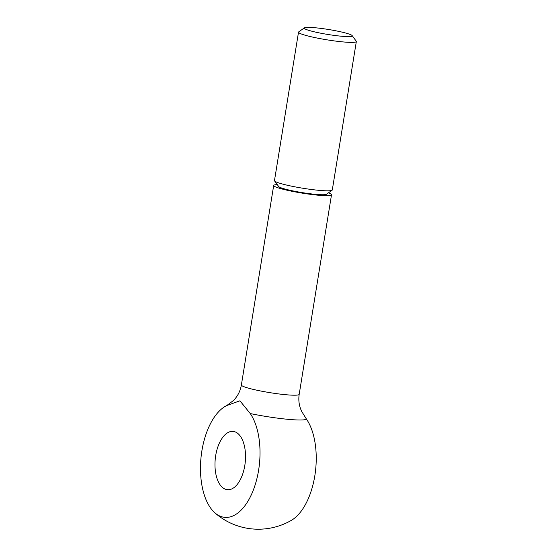 <?xml version="1.0" encoding="UTF-8"?>
<svg xmlns="http://www.w3.org/2000/svg" width="557" height="557" viewBox="0 0 557 557"><rect width="100%" height="100%" fill="white"/><g stroke="black" fill="none" stroke-linecap="round" stroke-linejoin="round"><path stroke-width="0.84" d="M304.366 27.857L298.719 31.881A29.284 3.015 9.2 0 0 298.517 32.16A29.284 3.015 9.2 0 0 312.811 37.138A29.284 3.015 9.2 0 0 341.984 41.817A29.284 3.015 9.2 0 0 356.334 41.524A29.284 3.015 9.2 0 0 356.229 41.19L352.149 35.592A24.334 2.507 9.2 0 0 316.118 27.85A24.334 2.507 9.2 0 0 304.366 27.857A24.334 2.507 9.2 0 0 315.011 31.986A24.334 2.507 9.2 0 0 340.306 36.114A24.334 2.507 9.2 0 0 352.149 35.592M298.517 32.16L274.476 180.593A29.284 3.015 9.2 0 0 274.58 180.928A29.284 3.015 9.2 0 0 317.943 190.243A29.284 3.015 9.2 0 0 332.09 190.243A29.284 3.015 9.2 0 0 332.299 189.958L356.334 41.524M274.58 180.928L278.667 186.525A24.334 2.507 9.2 0 0 314.691 194.268A24.334 2.507 9.2 0 0 326.451 194.268L332.09 190.243M277.268 184.611A29.284 3.015 9.2 0 0 273.689 185.453A29.284 3.015 9.2 0 0 287.983 190.431A29.284 3.015 9.2 0 0 317.156 195.11A29.284 3.015 9.2 0 0 331.506 194.818A29.284 3.015 9.2 0 0 328.379 192.889M306.468 419.108A57.065 29.389 95.6 0 1 315.032 474.446A57.065 29.389 95.6 0 1 291.353 520.356A65.893 65.893 0 0 1 214.849 512.809A57.065 29.389 -84.4 0 0 221.171 516.583A57.065 29.389 -84.4 0 0 256.046 481.889A57.065 29.389 -84.4 0 0 250.26 413.566A40.55 4.178 9.2 0 0 306.468 419.108L301.873 411.748C299.158 406.304 298.267 400.497 299.193 394.335A29.284 3.015 9.2 0 1 284.843 394.628A29.284 3.015 9.2 0 1 245.303 387.192A29.284 3.015 9.2 0 1 241.376 384.971C240.339 390.993 237.735 396.138 233.564 400.42L227.026 405.35A40.55 4.178 9.2 0 0 226.755 405.538A57.065 29.389 -84.4 0 0 225.355 406.283A57.065 29.389 -84.4 0 0 201 457.666A57.065 29.389 -84.4 0 0 214.849 512.809M250.26 413.559L239.928 400.803L226.755 405.538M234.908 431.793A29.284 15.081 95.6 0 1 245.059 463.779A29.284 15.081 95.6 0 1 227.374 489.694A29.284 15.081 95.6 0 1 225.592 489.304A29.284 15.081 95.6 0 1 215.441 457.318A29.284 15.081 95.6 0 1 233.125 431.403A29.284 15.081 95.6 0 1 234.908 431.793M331.506 194.818L299.193 394.335M227.026 405.35A65.893 65.893 0 0 0 225.355 406.283M273.689 185.453L241.376 384.971"/></g></svg>
